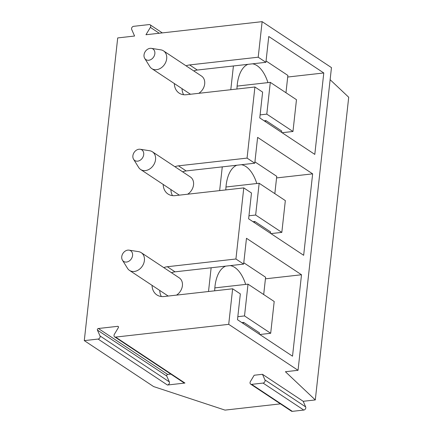 <?xml version="1.0" encoding="UTF-8"?>
<svg xmlns="http://www.w3.org/2000/svg" width="433" height="433" viewBox="0 0 433 433"><rect width="100%" height="100%" fill="white"/><g stroke="black" fill="none" stroke-linecap="round" stroke-linejoin="round"><path stroke-width="0.65" d="M303.777 410.062A2.127 1.667 -56.5 0 0 305.671 406.906L264.947 379.914A2.127 1.667 -56.5 0 1 263.058 383.07L251.627 384.358L292.345 411.35L303.777 410.062L263.058 383.07M292.345 411.35A2.127 1.667 -56.5 0 1 291.393 411.134L250.675 384.141A2.127 1.667 -56.5 0 1 250.393 381.554L254.176 375.243L262.479 374.307L303.203 401.299L305.671 406.906M262.479 374.307L264.947 379.914M250.675 384.141A2.127 1.667 -56.5 0 0 251.627 384.358M303.203 401.299L315.294 399.935L348.711 97.246L330.13 79.699M315.294 399.935L285.407 371.725L298.045 370.302L331.462 67.608L262.133 21.65L145.959 34.743L150.375 27.382L159.225 33.249M97.425 330.087A1.061 0.834 123.5 0 1 98.372 328.506L167.706 374.464A1.061 0.834 -56.5 0 0 166.759 376.044L97.425 330.087L99.991 335.905A2.127 1.667 123.5 0 1 98.096 339.061L84.289 340.619L153.618 386.577L225.03 410.111L280.427 403.865M163.788 267.621A15.94 12.492 -56.5 0 1 167.322 266.728L235.925 258.999L243.633 264.103L175.029 271.837A15.94 12.492 123.5 0 0 171.495 272.725M298.045 370.302L228.711 324.344L232.64 288.789L240.342 293.899L237.49 319.716L292.519 356.191L301.509 274.76L246.48 238.285L243.633 264.103M186.071 65.827A15.94 12.492 123.5 0 1 189.605 64.934L258.203 57.205L262.133 21.65M258.203 57.205L265.911 62.309L197.307 70.038A15.94 12.492 123.5 0 0 193.773 70.931M174.927 166.721A15.94 12.492 123.5 0 1 178.461 165.834L247.064 158.099L254.918 86.995L262.62 92.099L259.768 117.922L314.796 154.397L323.787 72.966L268.758 36.491L265.911 62.309M247.064 158.099L254.772 163.209L186.168 170.938A15.94 12.492 123.5 0 0 182.634 171.831M235.925 258.999L243.779 187.895L251.481 192.999L248.629 218.817L303.657 255.291L312.648 173.86L257.619 137.385L254.772 163.209M84.289 340.619L117.706 37.925L134.582 36.026L131.702 29.482A2.127 1.667 123.5 0 1 133.597 26.326L149.136 24.578A2.127 1.667 123.5 0 1 150.094 24.789A2.127 1.667 123.5 0 1 150.375 27.382M232.64 288.789L164.037 296.524A15.94 12.492 -56.5 0 1 156.87 294.911A15.94 12.492 -56.5 0 1 152.048 285.336M161.347 296.524A15.94 12.492 123.5 0 1 159.75 290.446M301.509 274.76L265.424 278.825M98.372 328.506L117.689 326.33A1.061 0.834 123.5 0 1 118.306 327.732L114.377 334.287A2.127 1.667 123.5 0 0 114.653 336.874A2.127 1.667 123.5 0 0 115.611 337.09L184.94 383.048L167.43 385.024A2.127 1.667 -56.5 0 0 169.325 381.868L166.759 376.044M228.711 324.344L115.611 337.09M243.779 187.895L175.176 195.624A15.94 12.492 123.5 0 1 168.009 194.016A15.94 12.492 123.5 0 1 163.187 184.442M254.918 86.995L186.314 94.724A15.94 12.492 123.5 0 1 179.148 93.117A15.94 12.492 123.5 0 1 174.326 83.542M114.653 336.874L183.987 382.832A2.127 1.667 -56.5 0 0 184.94 383.048M167.706 374.464L170.829 374.112M312.648 173.86L276.563 177.925M172.486 195.624A15.94 12.492 123.5 0 1 170.889 189.546M323.787 72.966L287.701 77.031M183.624 94.73A15.94 12.492 123.5 0 1 182.028 88.651M230.794 89.712L233.414 65.973M198.785 93.322A10.63 8.33 -56.5 0 0 201.534 76.078L163.528 50.883A10.63 8.33 -56.5 0 0 160.832 49.849L151.35 48.361A6.376 4.996 -56.5 0 0 148.838 48.637A6.376 4.996 -56.5 0 0 144.714 58.368A6.376 4.996 -56.5 0 0 150.045 59.954A6.376 4.996 -56.5 0 0 154.852 53.703A6.376 4.996 -56.5 0 0 151.35 48.361M144.714 58.368L149.78 66.525A10.63 8.33 -56.5 0 0 151.783 68.603L189.789 93.793A10.63 8.33 -56.5 0 0 190.585 94.248M267.935 82.622A31.885 16.551 83.6 0 0 264.579 74.557A31.885 16.551 83.6 0 0 252.504 63.819M247.979 64.328A31.885 16.551 83.6 0 0 236.965 89.019M265.342 121.613A31.885 16.551 83.6 0 0 265.986 120.601L281.737 131.042L281.591 132.384M264.13 120.812L265.986 120.601M266.057 60.966L287.88 75.429L285.969 92.743M266.793 114.133L270.3 82.357L296.475 99.704L292.968 131.486L266.793 114.133L260.103 114.891M270.3 82.357L237.122 86.097M292.968 131.486L282.083 132.709M151.783 68.603A10.63 8.33 -56.5 0 0 158.662 69.177A10.63 8.33 -56.5 0 0 166.353 60.468A10.63 8.33 -56.5 0 0 163.528 50.883M219.65 190.612L222.275 166.867M187.646 194.217A10.63 8.33 -56.5 0 0 190.396 176.978L152.389 151.783A10.63 8.33 -56.5 0 0 149.694 150.749L140.211 149.261A6.376 4.996 -56.5 0 0 137.699 149.537A6.376 4.996 -56.5 0 0 133.575 159.263A6.376 4.996 -56.5 0 0 138.906 160.854A6.376 4.996 -56.5 0 0 143.713 154.597A6.376 4.996 -56.5 0 0 140.211 149.261M133.575 159.263L138.641 167.419A10.63 8.33 -56.5 0 0 140.644 169.498L178.65 194.693A10.63 8.33 -56.5 0 0 179.446 195.142M256.796 183.522A31.885 16.551 83.6 0 0 253.44 175.457A31.885 16.551 83.6 0 0 241.365 164.719M236.84 165.227A31.885 16.551 83.6 0 0 225.826 189.914M254.203 222.513A31.885 16.551 83.6 0 0 254.848 221.501L270.598 231.942L270.452 233.284M252.991 221.712L254.848 221.501M254.918 161.861L276.741 176.328L274.831 193.638M255.654 215.033L259.161 183.256L285.336 200.603L281.829 232.38L255.654 215.033L248.964 215.786M259.161 183.256L225.983 186.996M281.829 232.38L270.944 233.609M140.644 169.498A10.63 8.33 -56.5 0 0 147.523 170.072A10.63 8.33 -56.5 0 0 155.214 161.363A10.63 8.33 -56.5 0 0 152.389 151.783M208.511 291.506L211.136 267.767M176.507 295.117A10.63 8.33 -56.5 0 0 179.257 277.872L141.25 252.677A10.63 8.33 -56.5 0 0 138.555 251.643L129.066 250.155A6.376 4.996 -56.5 0 0 126.56 250.431A6.376 4.996 -56.5 0 0 122.436 260.163A6.376 4.996 -56.5 0 0 127.767 261.754A6.376 4.996 -56.5 0 0 132.574 255.497A6.376 4.996 -56.5 0 0 129.066 250.155M122.436 260.163L127.502 268.319A10.63 8.33 -56.5 0 0 129.505 270.398L167.511 295.593A10.63 8.33 -56.5 0 0 168.307 296.042M245.657 284.416A31.885 16.551 83.6 0 0 242.301 276.351A31.885 16.551 83.6 0 0 230.226 265.613M225.701 266.122A31.885 16.551 83.6 0 0 214.687 290.814M243.065 323.413A31.885 16.551 83.6 0 0 243.709 322.396L259.459 332.836L259.313 334.179M241.852 322.607L243.709 322.396M243.779 262.761L265.602 277.223L263.692 294.537M244.515 315.933L248.022 284.151L274.197 301.503L270.69 333.28L244.515 315.933L237.825 316.685M248.022 284.151L214.844 287.891M270.69 333.28L259.805 334.509M129.505 270.398A10.63 8.33 -56.5 0 0 136.384 270.971A10.63 8.33 -56.5 0 0 144.075 262.263A10.63 8.33 -56.5 0 0 141.25 252.677M167.322 266.728L175.029 271.837M98.096 339.061L167.43 385.024M118.453 326.834L117.689 326.33M99.991 335.905L169.325 381.868M178.461 165.834L186.168 170.938M189.605 64.934L197.307 70.038M162.326 32.897L150.094 24.789"/></g></svg>

